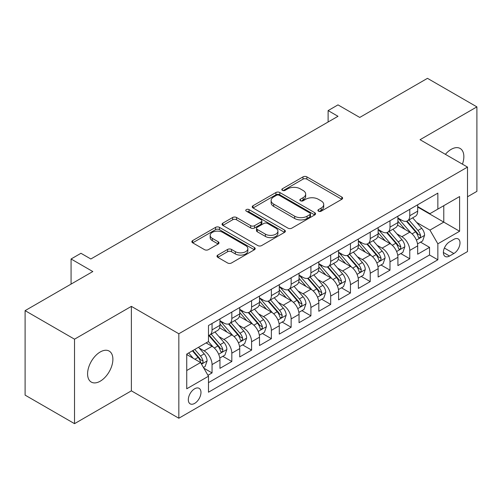 <?xml version="1.0" encoding="UTF-8"?>
<svg xmlns="http://www.w3.org/2000/svg" width="502" height="502" viewBox="0 0 502 502"><rect width="100%" height="100%" fill="white"/><g stroke="black" fill="none" stroke-linecap="round" stroke-linejoin="round"><path stroke-width="0.75" d="M318.481 211.191A1.92 1.111 0 0 0 321.198 211.191L341.818 199.288A2.742 1.588 0 0 0 342.621 198.165A2.742 1.588 0 0 0 341.818 197.048L306.885 176.88A2.742 1.588 0 0 0 303.001 176.88L282.381 188.783A1.92 1.111 0 0 0 281.817 189.568A1.92 1.111 0 0 0 282.381 190.352A1.92 1.111 0 0 0 285.098 190.352L287.765 188.808A8.785 5.07 0 0 1 300.19 188.808L303.101 190.49A8.785 5.07 0 0 1 305.674 194.079A8.785 5.07 0 0 1 303.101 197.662L300.428 199.2A1.92 1.111 0 0 0 299.87 199.984A1.92 1.111 0 0 0 300.428 200.769A1.92 1.111 0 0 0 303.145 200.769L305.818 199.231A8.785 5.07 0 0 1 318.237 199.231L321.148 200.913A8.785 5.07 0 0 1 323.721 204.496A8.785 5.07 0 0 1 321.148 208.085L318.481 209.623A1.92 1.111 0 0 0 317.917 210.407A1.92 1.111 0 0 0 318.481 211.191L318.481 209.623M100.237 381.194A17.896 10.335 120 0 0 111.927 365.425A17.896 10.335 120 0 0 109.185 351.086A17.896 10.335 120 0 0 100.237 351.971A17.896 10.335 120 0 0 88.547 367.74A17.896 10.335 120 0 0 91.289 382.078A17.896 10.335 120 0 0 100.237 381.194M462.442 164.167A17.896 10.335 120 0 0 460.146 148.46A17.896 10.335 120 0 0 451.198 149.345A17.896 10.335 120 0 0 445.387 154.327M194.65 403.395A8.948 5.164 120 0 0 200.493 395.513A8.948 5.164 120 0 0 199.125 388.341A8.948 5.164 120 0 0 194.65 388.786A8.948 5.164 120 0 0 188.802 396.668A8.948 5.164 120 0 0 190.176 403.84A8.948 5.164 120 0 0 194.65 403.395M217.799 255.091A2.742 1.588 0 0 0 216.996 256.208A2.742 1.588 0 0 0 217.799 257.331L227.601 262.985A2.742 1.588 0 0 0 231.485 262.985L254.382 249.764A2.742 1.588 0 0 0 255.192 248.647A2.742 1.588 0 0 0 254.382 247.524L219.449 227.356A2.742 1.588 0 0 0 215.571 227.356L192.668 240.577A2.742 1.588 0 0 0 191.864 241.7A2.742 1.588 0 0 0 192.668 242.817L204.509 249.651A2.742 1.588 0 0 0 208.386 249.651L218.188 243.997A2.742 1.588 0 0 0 218.991 242.874A2.742 1.588 0 0 0 218.188 241.757L212.321 238.362A7.342 4.242 0 0 1 210.169 235.369A7.342 4.242 0 0 1 214.699 231.453A7.342 4.242 0 0 1 222.7 232.37L245.698 245.647A7.342 4.242 0 0 1 247.85 248.647A7.342 4.242 0 0 1 243.319 252.562A7.342 4.242 0 0 1 235.319 251.64L231.485 249.431A2.742 1.588 0 0 0 227.601 249.431L217.799 255.091L217.799 257.331M467.506 196.778L476.9 191.356L476.9 106.876L427.472 78.337L359.746 117.437L337.997 104.88L328.113 110.591L337.997 116.295L90.843 258.988L80.96 253.284L71.071 258.988L71.071 284.107M74.528 339.183L74.528 423.663L131.38 390.838L131.38 306.364L74.528 339.183L25.1 310.644L92.82 271.544L71.071 258.988M131.38 306.364L178.831 333.761L467.506 167.097L467.506 251.571L178.831 418.235L178.831 333.761M476.9 106.876L420.055 139.7L467.506 167.097M287.96 228.14A2.742 1.588 0 0 0 291.844 228.14L314.741 214.919A2.742 1.588 0 0 0 315.545 213.796A2.742 1.588 0 0 0 314.741 212.679L279.809 192.511A2.742 1.588 0 0 0 275.931 192.511L253.027 205.732A2.742 1.588 0 0 0 252.224 206.849A2.742 1.588 0 0 0 253.027 207.972L287.96 228.14M247.097 211.606A1.92 1.111 0 0 1 249.048 211.882L249.048 209.598L284.565 230.098A2.742 1.588 0 0 1 285.368 231.221A2.742 1.588 0 0 1 284.565 232.344L261.661 245.566A2.742 1.588 0 0 1 257.783 245.566L222.844 225.392L222.844 223.152A2.742 1.588 0 0 0 222.041 224.275A2.742 1.588 0 0 0 222.844 225.392M222.844 223.152L232.646 217.498A2.742 1.588 0 0 1 236.53 217.498L250.699 225.674A2.742 1.588 0 0 0 254.577 225.674L261.078 221.922A2.742 1.588 0 0 0 261.887 220.798A2.742 1.588 0 0 0 261.078 219.681L246.331 211.166A1.92 1.111 0 0 1 245.767 210.382A1.92 1.111 0 0 1 246.953 209.353A1.92 1.111 0 0 1 249.048 209.598M74.528 423.663L25.1 395.124L25.1 310.644M207.947 375.289L212.051 372.917L203.843 368.179M199.175 348.018L204.138 350.885A11.182 6.457 60 0 1 212.051 364.584L219.958 360.016L219.958 368.349L231.824 361.503L222.825 356.307M218.947 336.604L223.911 339.471A11.182 6.457 60 0 1 231.824 353.17L239.73 348.601L239.73 356.935L251.596 350.089L242.598 344.893M238.72 325.189L243.683 328.057A11.182 6.457 60 0 1 251.596 341.755L259.503 337.187L259.503 345.52L271.369 338.674L262.37 333.479M258.492 313.775L263.456 316.637A11.182 6.457 60 0 1 271.369 330.341L279.275 325.773L279.275 334.106L291.135 327.254L282.143 322.064M278.265 302.355L283.228 305.222A11.182 6.457 60 0 1 291.135 318.921L299.048 314.359L299.048 322.692L310.907 315.84L301.915 310.644M298.037 290.94L303.001 293.808A11.182 6.457 60 0 1 310.907 307.506L318.82 302.938L318.82 311.271L330.68 304.425L321.688 299.23M317.81 279.526L322.773 282.394A11.182 6.457 60 0 1 330.68 296.092L338.593 291.524L338.593 299.857L350.452 293.011L341.46 287.815M337.582 268.112L342.546 270.98A11.182 6.457 60 0 1 350.452 284.678L358.365 280.11L358.365 288.443L370.225 281.597L361.233 276.401M357.355 256.698L362.318 259.559A11.182 6.457 60 0 1 370.225 273.257L378.138 268.695L378.138 277.029L389.998 270.176L381.005 264.987M377.127 245.277L382.091 248.145A11.182 6.457 60 0 1 389.998 261.843L397.91 257.281L397.91 265.614L409.77 258.762L409.77 250.429A11.182 6.457 -120 0 0 401.864 236.731L396.9 233.863M400.778 253.566L409.77 258.762M219.958 360.016A11.182 6.457 -120 0 0 212.051 346.317L206.115 342.897M239.73 348.601A11.182 6.457 -120 0 0 231.824 334.903L219.594 327.844M259.503 337.187A11.182 6.457 -120 0 0 251.596 323.489L239.366 316.429M279.275 325.773A11.182 6.457 -120 0 0 271.369 312.075L259.139 305.015M299.048 314.359A11.182 6.457 -120 0 0 291.135 300.66L278.911 293.601M318.82 302.938A11.182 6.457 -120 0 0 310.907 289.24L298.684 282.18M338.593 291.524A11.182 6.457 -120 0 0 330.68 277.826L318.456 270.766M358.365 280.11A11.182 6.457 -120 0 0 350.452 266.411L338.229 259.352M378.138 268.695A11.182 6.457 -120 0 0 370.225 254.997L358.001 247.938M397.91 257.281A11.182 6.457 -120 0 0 389.998 243.583L377.774 236.517M453.864 239.354L449.516 241.87A8.666 5.007 120 0 0 443.85 249.507A8.666 5.007 120 0 0 445.18 256.453A8.666 5.007 120 0 0 449.516 256.026L453.864 253.51A8.666 5.007 120 0 0 459.531 245.873A8.666 5.007 120 0 0 458.2 238.927A8.666 5.007 120 0 0 453.864 239.354M186.738 370.52L200.58 362.532L208.487 376.23L208.487 392.213L437.851 259.791L437.851 243.809L429.938 230.111L416.673 222.449M208.487 376.23L186.738 388.786L186.738 354.079L208.487 341.523L208.487 325.541L437.851 193.126L437.851 209.102L459.6 196.546L459.6 231.253L437.851 243.809M219.958 320.747L223.911 323.031A11.182 6.457 60 0 0 229.502 323.583L237.415 319.021A11.182 6.457 -120 0 0 239.73 313.901L239.73 307.506M239.73 309.332L243.683 311.616A11.182 6.457 60 0 0 249.274 312.169L257.187 307.607A11.182 6.457 -120 0 0 259.503 302.486L259.503 296.092M259.503 297.918L263.456 300.202A11.182 6.457 60 0 0 269.047 300.754L276.96 296.186A11.182 6.457 -120 0 0 279.275 291.066L279.275 284.678M279.275 286.504L283.228 288.788A11.182 6.457 60 0 0 288.819 289.34L296.732 284.772A11.182 6.457 -120 0 0 299.048 279.652L299.048 273.257M299.048 275.09L303.001 277.368A11.182 6.457 60 0 0 308.592 277.926L316.505 273.358A11.182 6.457 -120 0 0 318.82 268.237L318.82 261.843M318.82 263.669L322.773 265.953A11.182 6.457 60 0 0 328.364 266.506L336.277 261.944A11.182 6.457 -120 0 0 338.593 256.823L338.593 250.429M338.593 252.255L342.546 254.539A11.182 6.457 60 0 0 348.137 255.091L356.05 250.529A11.182 6.457 -120 0 0 358.365 245.409L358.365 239.015M358.365 240.841L362.318 243.125A11.182 6.457 60 0 0 367.91 243.677L375.822 239.109A11.182 6.457 -120 0 0 378.138 233.988L378.138 227.601M378.138 229.427L382.091 231.711A11.182 6.457 60 0 0 387.682 232.263L395.595 227.695A11.182 6.457 -120 0 0 397.91 222.574L397.91 216.18M208.487 382.624L429.543 254.997L429.543 247.348L417.683 254.194L417.683 245.861A11.182 6.457 -120 0 0 409.77 232.162L397.546 225.103M397.91 218.006L401.864 220.29A11.182 6.457 -120 0 0 407.455 220.849A11.182 6.457 -120 0 0 409.77 215.728L409.77 209.334M407.455 220.849L415.367 216.28A11.182 6.457 -120 0 0 417.683 211.16L417.683 204.766M212.051 323.489L212.051 329.883A11.182 6.457 60 0 1 209.729 335.003A11.182 6.457 60 0 1 208.487 335.455M209.729 335.003L217.642 330.435A11.182 6.457 -120 0 0 219.958 325.315L219.958 318.921M231.824 312.075L231.824 318.463A11.182 6.457 60 0 1 229.502 323.583M251.596 300.654L251.596 307.048A11.182 6.457 60 0 1 249.274 312.169M271.369 289.24L271.369 295.634A11.182 6.457 60 0 1 269.047 300.754M291.135 277.826L291.135 284.22A11.182 6.457 60 0 1 288.819 289.34M310.907 266.411L310.907 272.806A11.182 6.457 60 0 1 308.592 277.926M330.68 254.997L330.68 261.385A11.182 6.457 60 0 1 328.364 266.506M350.452 243.577L350.452 249.971A11.182 6.457 60 0 1 348.137 255.091M370.225 232.162L370.225 238.557A11.182 6.457 60 0 1 367.91 243.677M389.998 220.748L389.998 227.142A11.182 6.457 60 0 1 387.682 232.263M389.998 261.843L389.998 270.176M370.225 273.257L370.225 281.597M350.452 284.678L350.452 293.011M330.68 296.092L330.68 304.425M310.907 307.506L310.907 315.84M291.135 318.921L291.135 327.254M271.369 330.341L271.369 338.674M251.596 341.755L251.596 350.089M231.824 353.17L231.824 361.503M212.051 364.584L212.051 372.917M200.58 362.532L186.738 354.537M429.938 230.111L443.781 222.116L443.781 205.682L459.6 196.546M417.683 207.05L459.6 231.253M417.683 206.592L429.938 213.67L437.851 209.102M131.38 390.838L178.831 418.235M328.113 110.591L328.113 122.005M420.55 242.152L429.543 247.348M429.543 254.997L437.851 259.791M319.247 211.461L321.148 210.363A8.785 5.07 0 0 0 323.721 206.78L323.721 204.496M305.674 194.079L305.674 196.357A8.785 5.07 0 0 1 303.101 199.947L301.2 201.045M341.78 199.307L306.885 179.158A2.742 1.588 0 0 0 303.001 179.158L283.147 190.622M314.71 214.938L279.809 194.789A2.742 1.588 0 0 0 275.931 194.789L253.064 207.991M309.891 214.58A1.92 1.111 0 0 0 310.456 213.796A1.92 1.111 0 0 0 309.891 213.011L279.225 195.309A1.92 1.111 0 0 0 276.508 195.309L273.697 196.935A8.785 5.07 0 0 0 271.124 200.518A8.785 5.07 0 0 0 273.697 204.107L294.655 216.205A8.785 5.07 0 0 0 307.08 216.205L309.891 214.58L309.891 216.864A1.92 1.111 0 0 0 310.456 216.08L310.456 213.796M271.124 200.518L271.124 202.802A8.785 5.07 0 0 0 273.697 206.391L273.697 204.107M309.891 216.864L307.08 218.489A8.785 5.07 0 0 1 294.655 218.489L273.697 206.391M222.882 225.417L232.646 219.776L232.646 217.498M261.887 220.798L261.887 223.083A2.742 1.588 0 0 1 261.078 224.206L254.577 227.958A2.742 1.588 0 0 1 250.699 227.958L236.53 219.776A2.742 1.588 0 0 0 232.646 219.776M249.048 211.882L284.527 232.363M265.401 234.164A7.342 4.242 0 0 0 273.402 235.08A7.342 4.242 0 0 0 277.932 231.165A7.342 4.242 0 0 0 275.78 228.165L267.679 223.49A2.742 1.588 0 0 0 263.795 223.49L257.294 227.243A2.742 1.588 0 0 0 256.491 228.366A2.742 1.588 0 0 0 257.294 229.483L265.401 234.164L265.401 236.448A7.342 4.242 0 0 0 273.402 237.364A7.342 4.242 0 0 0 277.932 233.449L277.932 231.165M256.491 228.366L256.491 230.65A2.742 1.588 0 0 0 257.294 231.767L257.294 229.483M265.401 236.448L257.294 231.767M247.85 248.647L247.85 250.931A7.342 4.242 0 0 1 243.319 254.847A7.342 4.242 0 0 1 235.319 253.924L231.485 251.715A2.742 1.588 0 0 0 227.601 251.715L217.837 257.35M210.169 235.369L210.169 237.653A7.342 4.242 0 0 0 212.321 240.646L212.321 238.362M218.15 244.016L212.321 240.646M254.351 249.789L219.449 229.64A2.742 1.588 0 0 0 215.571 229.64L192.705 242.842M417.513 243.903L422.628 240.954L424.598 235.243A7.411 4.28 -120 0 0 421.718 228.291L412.682 217.83M410.874 232.89L400.157 220.485A21.391 12.349 -120 0 0 397.91 218.132M404.995 229.408L399.002 222.468A17.758 10.253 -120 0 0 397.91 221.275M406.451 221.25L415.587 231.83A7.411 4.28 60 0 1 418.229 236.931L418.768 237.81L419.766 237.672L420.438 236.856L420.601 235.563A7.411 4.28 -120 0 0 417.959 230.456L408.923 219.995M406.984 221.075L416.804 232.445A3.778 2.177 60 0 1 417.758 233.919L420.601 235.563M397.741 255.317L402.855 252.368L404.832 246.664A7.411 4.28 -120 0 0 401.945 239.705L392.909 229.245M391.102 244.305L380.384 231.899A21.391 12.349 -120 0 0 378.138 229.546M385.222 240.822L379.23 233.882A17.758 10.253 -120 0 0 378.138 232.69M386.678 232.664L395.814 243.244A7.411 4.28 60 0 1 398.456 248.346L398.996 249.224L399.994 249.086L400.665 248.27L400.828 246.978A7.411 4.28 -120 0 0 398.186 241.876L389.15 231.416M387.211 232.489L397.032 243.859A3.778 2.177 60 0 1 397.986 245.334L400.828 246.978M377.968 266.738L383.082 263.788L385.059 258.078A7.411 4.28 -120 0 0 382.173 251.119L373.137 240.659M371.329 255.719L360.612 243.313A21.391 12.349 -120 0 0 358.365 240.96M365.45 252.236L359.457 245.302A17.758 10.253 -120 0 0 358.365 244.104M366.906 244.079L376.042 254.658A7.411 4.28 60 0 1 378.684 259.766L379.223 260.645L380.221 260.5L380.892 259.685L381.056 258.392A7.411 4.28 -120 0 0 378.414 253.29L369.378 242.83M367.439 243.909L377.259 255.273A3.778 2.177 60 0 1 378.213 256.748L381.056 258.392M358.196 278.152L363.31 275.203L365.287 269.492A7.411 4.28 -120 0 0 362.4 262.533L353.364 252.073M351.557 267.133L340.839 254.727A21.391 12.349 -120 0 0 338.593 252.38M345.677 263.65L339.685 256.717A17.758 10.253 -120 0 0 338.593 255.524M347.133 255.493L356.269 266.073A7.411 4.28 60 0 1 358.911 271.18L359.451 272.059L360.449 271.915L361.12 271.099L361.283 269.806A7.411 4.28 -120 0 0 358.641 264.705L349.605 254.244M347.666 255.323L357.487 266.688A3.778 2.177 60 0 1 358.441 268.168L361.283 269.806M338.423 289.566L343.537 286.617L345.514 280.907A7.411 4.28 -120 0 0 342.628 273.948L333.592 263.494M331.784 278.547L321.067 266.148A21.391 12.349 -120 0 0 318.82 263.795M325.905 275.071L319.912 268.131A17.758 10.253 -120 0 0 318.82 266.938M327.36 266.907L336.497 277.487A7.411 4.28 60 0 1 339.139 282.595L339.678 283.473L340.676 283.329L341.347 282.519L341.511 281.227A7.411 4.28 -120 0 0 338.869 276.119L329.833 265.658M327.894 266.738L337.714 278.108A3.778 2.177 60 0 1 338.668 279.583L341.511 281.227M318.651 300.98L323.765 298.031L325.742 292.321A7.411 4.28 -120 0 0 322.855 285.368L313.819 274.908M312.012 289.968L301.294 277.562A21.391 12.349 -120 0 0 299.048 275.209M306.132 286.485L300.14 279.545A17.758 10.253 -120 0 0 299.048 278.353M307.588 278.328L316.724 288.907A7.411 4.28 60 0 1 319.366 294.009L319.906 294.887L320.903 294.749L321.575 293.934L321.738 292.641A7.411 4.28 -120 0 0 319.096 287.533L310.06 277.073M308.121 278.152L317.942 289.522A3.778 2.177 60 0 1 318.895 290.997L321.738 292.641M298.878 312.395L303.992 309.445L305.969 303.741A7.411 4.28 -120 0 0 303.082 296.782L294.046 286.322M292.239 301.382L281.522 288.976A21.391 12.349 -120 0 0 279.275 286.623M286.36 297.899L280.367 290.959A17.758 10.253 -120 0 0 279.275 289.767M287.815 289.742L296.952 300.322A7.411 4.28 60 0 1 299.594 305.423L300.133 306.302L301.131 306.164L301.802 305.348L301.966 304.055A7.411 4.28 -120 0 0 299.324 298.954L290.288 288.493M288.349 289.566L298.169 300.936A3.778 2.177 60 0 1 299.123 302.411L301.966 304.055M279.106 323.815L284.22 320.866L286.196 315.156A7.411 4.28 -120 0 0 283.31 308.197L274.274 297.736M272.467 312.796L261.749 300.391A21.391 12.349 -120 0 0 259.503 298.037M266.587 309.314L260.594 302.38A17.758 10.253 -120 0 0 259.503 301.181M268.043 301.156L277.179 311.736A7.411 4.28 60 0 1 279.821 316.844L280.361 317.722L281.358 317.578L282.03 316.762L282.193 315.469A7.411 4.28 -120 0 0 279.551 310.368L270.515 299.907M268.576 300.987L278.397 312.351A3.778 2.177 60 0 1 279.35 313.825L282.193 315.469M259.333 335.229L264.447 332.28L266.424 326.57A7.411 4.28 -120 0 0 263.537 319.611L254.501 309.15M252.694 324.21L241.977 311.805A21.391 12.349 -120 0 0 239.73 309.458M246.815 320.728L240.822 313.794A17.758 10.253 -120 0 0 239.73 312.602M248.27 312.57L257.407 323.15A7.411 4.28 60 0 1 260.049 328.258L260.588 329.136L261.586 328.992L262.257 328.176L262.42 326.884A7.411 4.28 -120 0 0 259.779 321.782L250.743 311.322M248.804 312.401L258.624 323.765A3.778 2.177 60 0 1 259.578 325.246L262.42 326.884M239.561 346.644L244.675 343.694L246.651 337.984A7.411 4.28 -120 0 0 243.765 331.031L234.729 320.571M232.922 335.625L222.204 323.225A21.391 12.349 -120 0 0 219.958 320.872M227.042 332.148L221.049 325.208A17.758 10.253 -120 0 0 219.958 324.016M228.498 323.991L237.634 334.564A7.411 4.28 60 0 1 240.276 339.672L240.816 340.551L241.813 340.406L242.485 339.597L242.648 338.304A7.411 4.28 -120 0 0 240.006 333.196L230.97 322.736M229.031 323.815L238.852 335.185A3.778 2.177 60 0 1 239.805 336.66L242.648 338.304M219.788 358.058L224.902 355.109L226.879 349.398A7.411 4.28 -120 0 0 223.992 342.446L214.956 331.985M213.149 347.045L208.418 341.567M207.27 343.563L206.504 342.671M208.725 335.405L217.862 345.985A7.411 4.28 60 0 1 220.503 351.086L221.043 351.965L222.041 351.827L222.712 351.011L222.875 349.718A7.411 4.28 -120 0 0 220.234 344.61L211.198 334.156M209.259 335.229L219.079 346.6A3.778 2.177 60 0 1 220.033 348.074L222.875 349.718M203.448 367.495L205.13 366.523L207.106 360.819A7.411 4.28 -120 0 0 204.22 353.86L198.528 347.271M193.22 358.284L188.645 352.981M187.497 354.977L186.738 354.098M192.404 350.81L198.089 357.399A7.411 4.28 60 0 1 200.731 362.5L201.271 363.379L202.275 363.241L202.94 362.425L203.103 361.133A7.411 4.28 -120 0 0 200.461 356.031L194.776 349.442M192.862 350.547L199.307 358.014A3.778 2.177 60 0 1 200.26 359.488L203.103 361.133M59.7 290.671L63.773 288.317M204.138 350.885L212.051 346.317M223.911 339.471L231.824 334.903M243.683 328.057L251.596 323.489M263.456 316.637L271.369 312.075M283.228 305.222L291.135 300.66M303.001 293.808L310.907 289.24M322.773 282.394L330.68 277.826M342.546 270.98L350.452 266.411M362.318 259.559L370.225 254.997M382.091 248.145L389.998 243.583M401.864 236.731L409.77 232.162M409.77 215.728L417.683 211.16M212.051 329.883L219.958 325.315M231.824 318.463L239.73 313.901M251.596 307.048L259.503 302.486M271.369 295.634L279.275 291.066M291.135 284.22L299.048 279.652M310.907 272.806L318.82 268.237M330.68 261.385L338.593 256.823M350.452 249.971L358.365 245.409M370.225 238.557L378.138 233.988M389.998 227.142L397.91 222.574M409.77 250.429L417.683 245.861M444.383 248.038L453.864 253.51M443.385 252.487L449.516 256.026M321.148 210.363L321.148 208.085M300.428 200.769L300.428 199.2M303.101 199.947L303.101 197.662M282.381 190.352L282.381 188.783M303.001 179.158L303.001 176.88M306.885 179.158L306.885 176.88M341.818 199.288L341.818 197.048M253.027 207.972L253.027 205.732M275.931 194.789L275.931 192.511M279.809 194.789L279.809 192.511M314.741 214.919L314.741 212.679M294.655 218.489L294.655 216.205M307.08 218.489L307.08 216.205M236.53 219.776L236.53 217.498M250.699 227.958L250.699 225.674M254.577 227.958L254.577 225.674M261.078 224.206L261.078 221.922M284.565 232.344L284.565 230.098M227.601 251.715L227.601 249.431M231.485 251.715L231.485 249.431M235.319 253.924L235.319 251.64M218.188 243.997L218.188 241.757M192.668 242.817L192.668 240.577M215.571 229.64L215.571 227.356M219.449 229.64L219.449 227.356M254.382 249.764L254.382 247.524M416.384 240.107L424.554 235.388M400.157 220.485L401.173 219.895M417.959 230.456L421.718 228.291M412.054 233.869L415.587 231.83M396.611 251.521L404.781 246.802M380.384 231.899L381.401 231.309M398.186 241.876L401.945 239.705M392.282 245.283L395.814 243.244M376.839 262.935L385.009 258.223M360.612 243.313L361.628 242.723M378.414 253.29L382.173 251.119M372.509 256.698L376.042 254.658M357.066 274.349L365.236 269.637M340.839 254.727L341.856 254.144M358.641 264.705L362.4 262.533M352.737 268.112L356.269 266.073M337.294 285.77L345.464 281.051M321.067 266.148L322.083 265.558M338.869 276.119L342.628 273.948M332.964 279.532L336.497 277.487M317.521 297.184L325.691 292.465M301.294 277.562L302.311 276.972M319.096 287.533L322.855 285.368M313.192 290.947L316.724 288.907M297.749 308.598L305.919 303.879M281.522 288.976L282.544 288.386M299.324 298.954L303.082 296.782M293.419 302.361L296.952 300.322M277.976 320.012L286.146 315.3M261.749 300.391L262.772 299.801M279.551 310.368L283.31 308.197M273.646 313.775L277.179 311.736M258.204 331.427L266.374 326.714M241.977 311.805L242.999 311.221M259.779 321.782L263.537 319.611M253.874 325.189L257.407 323.15M238.431 342.847L246.601 338.128M222.204 323.225L223.227 322.635M240.006 333.196L243.765 331.031M234.101 336.61L237.634 334.564M218.659 354.261L226.829 349.543M220.234 344.61L223.992 342.446M214.329 348.024L217.862 345.985M201.522 364.157L207.056 360.963M200.461 356.031L204.22 353.86M194.889 359.244L198.089 357.399"/></g></svg>
